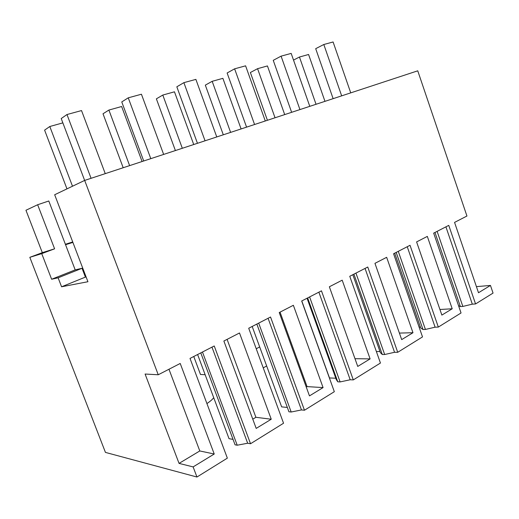 <?xml version="1.0" encoding="UTF-8"?>
<svg xmlns="http://www.w3.org/2000/svg" width="519" height="519" viewBox="0 0 519 519"><rect width="100%" height="100%" fill="white"/><g stroke="black" fill="none" stroke-linecap="round" stroke-linejoin="round"><path stroke-width="0.78" d="M58.122 277.808L61.579 286.786L87.932 281.726L54.67 194.748L84.668 180.411L158.243 374.763L145.093 374.037L179.049 463.389L193.12 466.905L196.954 477.026L105.441 452.406L29.823 257.327L41.734 253.635L51.628 279.248L58.122 277.808L82.034 268.284L75.19 269.88L65.55 244.715L72.894 242.405M82.034 268.284L85.408 277.101L86.109 276.958M84.668 180.411L417.75 70.818L466.944 216.027L454.56 222.398L478.499 292.735L490.461 285.437L476.423 286.637M65.381 244.28L72.725 241.958M51.628 279.248L75.19 269.88M65.55 244.715L48.792 200.996L37.647 204.739L54.599 248.815L41.734 253.635M61.579 286.786L85.408 277.101M490.461 285.437L493.05 293.086L475.56 303.946L448.76 225.376L433.663 233.141L461.041 312.97L438.328 327.08L410.023 245.292L393.571 253.759L422.511 336.902L397.729 352.297L367.763 267.026L349.761 276.283L380.446 363.034L353.296 379.902L321.469 290.835L301.688 301.001L334.327 391.689L304.465 410.237L270.535 317.018L248.711 328.248L283.549 423.232L250.534 443.739L214.237 345.972L190.019 358.421L227.354 458.141L196.954 477.026M158.243 374.763L180.216 363.462L214.237 454.015L199.789 450.953L168.973 369.249M193.12 466.905L214.237 454.015M223.871 341.022L256.198 428.409L271.242 419.229L239.506 332.977L223.871 341.022M286.345 308.896L279.228 312.548L309.467 395.893L323.078 387.589L293.365 305.282L286.345 308.896M421.999 239.142L416.601 241.912L441.864 315.091L452.211 308.779L427.325 236.398L421.999 239.142M407.37 336.15L412.975 332.724L386.655 257.314L374.952 263.334L401.687 339.614L407.37 336.15M335.812 283.458L329.357 286.78L357.74 366.433L370.105 358.889L342.19 280.176L335.812 283.458M29.823 257.327L42.318 252.649L25.95 210.26L37.647 204.739M42.318 252.649L54.599 248.815M263.243 367.867L266.656 365.966M206.925 403.568C210.214 401.382 212.479 399.409 213.718 397.658M458.543 305.685L460.379 306.586L462.838 306.437L472.316 304.153L475.56 303.946M179.049 463.389L199.789 450.953M250.534 443.739L247.673 443.232L211.973 347.14M247.673 443.232L237.209 445.211L235.068 444.815L200.782 352.894M197.609 354.522L229.035 438.685L233.044 439.385M304.465 410.237L301.468 409.932L268.083 318.283M301.468 409.932L291.178 412.015L288.927 411.775L256.853 324.057M256.834 324.07L288.927 411.775M252.182 326.457L281.642 406.87L287.325 407.447M353.296 379.902L350.195 379.759L318.867 292.171M350.195 379.759L340.107 381.926L337.772 381.802L307.657 297.938M307.053 298.243L336.26 379.545L337.772 381.802M301.779 300.955L329.487 377.942L335.787 378.228M397.729 352.297L394.557 352.291L365.052 268.42M394.557 352.291L384.67 354.516L382.276 354.503L353.9 274.155M352.823 274.713L380.356 352.628L382.276 354.503M376.372 351.525L379.96 351.525M438.328 327.08L435.104 327.191L407.24 246.726M435.104 327.191L425.424 329.448L422.991 329.526L396.172 252.416M394.7 253.175L420.734 327.989L422.991 329.526M419.099 327.093L420.403 327.048M472.316 304.153L445.918 226.842M271.242 419.229L255.893 417.295L227.088 339.361M252.779 419.164L255.893 417.295M323.078 387.589L307.053 386.603L280.046 312.133M306.268 387.077L307.053 386.603M452.211 308.779L439.93 309.493M412.975 332.724L399.396 333.081M370.105 358.889L354.983 358.7M462.838 306.437L437.121 231.364M460.379 306.586L434.967 232.467M237.209 445.211L202.468 352.025M291.178 412.015L258.689 323.116M340.107 381.926L309.603 296.933M384.67 354.516L355.937 273.104M425.424 329.448L398.274 251.339M72.498 186.224L49.805 126.506L44.602 130.133L66.97 188.871M49.805 126.506L62.857 122.873M84.642 180.424L61.223 118.546L66.983 114.53L81.528 110.566L105.253 173.638M91.078 178.302L66.983 114.53M205.141 374.705L200.49 374.471L193.769 356.495M129.62 165.619L108.893 110.06L103.015 113.778L123.191 167.741M108.893 110.06L121.641 106.512L142.083 161.519M143.705 160.987L121.764 101.925L128.251 97.825L141.434 94.231L163.647 154.428M150.795 158.652L128.251 97.825M182.318 148.278L162.797 95.061L156.375 98.837L175.396 150.562M162.797 95.061L174.462 91.811L193.723 144.529M256.237 348.768L259.682 346.919M197.454 143.302L176.83 86.803L183.882 82.657L195.884 79.381L216.76 136.945M205.05 140.805L183.882 82.657M230.618 132.39L212.174 81.314L205.323 85.129L223.3 134.797M212.174 81.314L222.885 78.337L241.095 128.939M246.57 127.142L227.127 72.997L234.62 68.819L245.604 65.829L265.287 120.979M254.57 124.508L234.62 68.819M275.038 117.774L257.573 68.683L250.379 72.517L267.415 120.278M257.573 68.683L267.441 65.932L284.697 114.595M291.633 112.312L273.247 60.334L281.09 56.149L291.172 53.405L309.785 106.343M299.943 109.58L281.09 56.149M316.039 104.28L299.457 57.025L293.52 60.081M299.457 57.025L308.578 54.489L324.965 101.341M333.127 98.655L315.695 48.676L323.811 44.504L333.094 41.974L350.74 92.862M341.664 95.846L323.811 44.504"/></g></svg>
